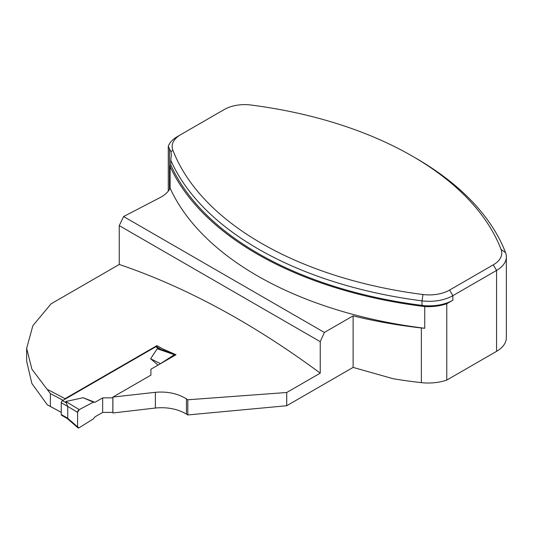 <?xml version="1.0" encoding="UTF-8"?>
<svg xmlns="http://www.w3.org/2000/svg" width="533" height="533" viewBox="0 0 533 533"><rect width="100%" height="100%" fill="white"/><g stroke="black" fill="none" stroke-linecap="round" stroke-linejoin="round"><path stroke-width="0.8" d="M112.903 397.078L112.903 412.975L155.383 408.031C167.289 406.912 177.642 408.938 186.457 414.108A1371.649 791.925 60 0 1 187.803 414.954L187.803 399.783A828.109 478.114 -120 0 0 186.457 398.891C177.649 393.461 167.295 391.269 155.383 392.308L112.903 397.078L150.906 375.139L150.906 369.222L175.983 354.751L175.497 354.532M187.803 399.783L286.727 392.495L320.233 373.153A828.109 478.114 -120 0 0 119.252 264.461L51.101 303.81L32.873 325.656L26.65 348.335L31.913 369.216L50.382 393.634A826.443 477.148 60 0 1 63.041 400.316M175.817 354.845A2.225 1.286 120 0 0 175.517 354.545A2.225 1.286 120 0 0 174.624 354.545L175.364 354.465L163.384 349.188L156.909 345.637L65.006 398.697A828.109 478.114 -120 0 0 47.344 389.423M412.435 156.202A329.381 190.168 -0 0 0 250.916 105.021A28.802 16.63 -0 0 0 224.3 109.498L180.594 134.729A28.802 16.63 -0 0 0 172.845 150.093A329.381 190.168 -0 0 0 423.002 294.522A28.802 16.63 -0 0 0 449.619 290.045L493.318 264.814A28.802 16.63 -0 0 0 501.073 249.451A329.381 190.168 -0 0 0 412.435 156.202L415.68 158.074A333.971 192.819 180 0 1 505.557 252.622A33.399 19.281 180 0 1 506.35 256.806L506.35 337.702A33.399 19.281 0 0 1 496.569 351.334L446.767 380.089A36.177 20.887 0 0 1 421.37 382.641A336.756 194.425 0 0 1 393.301 378.763L353.119 367.404L286.727 405.733L187.803 414.954M61.268 412.382A1373.321 792.891 -120 0 0 50.382 406.432L47.344 404.84L31.88 383.507L26.65 361.274L26.65 348.335M47.344 404.84A1371.649 791.925 60 0 1 61.268 412.409M50.382 406.432L50.382 393.634M320.233 373.153L320.233 341.66L324.364 332.452L123.603 216.545L160.087 197.583A33.952 19.601 0 0 0 170.107 188.202A335.364 193.619 0 0 0 424.748 328.248A36.177 20.887 180 0 1 421.37 327.962A336.756 194.425 0 0 1 353.119 315.856L324.364 332.452M119.252 264.461L119.252 225.626L320.233 341.66M119.252 225.626L123.603 216.545M177.349 136.608L180.594 134.729L177.349 136.608A33.399 19.281 180 0 0 168.281 146.282L170.993 151.878L171.32 155.183L170.78 160.273A333.971 192.819 180 0 0 422.009 300.859A33.399 19.281 180 0 0 452.863 295.668L496.569 270.438A33.399 19.281 180 0 0 506.35 256.806M424.748 328.248L424.748 306.568A335.364 193.619 180 0 1 170.107 166.523L170.107 188.202M446.767 380.089L446.767 303.73L452.863 300.219A33.399 19.281 180 0 1 422.009 305.402A333.971 192.819 180 0 1 170.78 164.817A33.952 19.601 180 0 1 170.107 166.523M446.767 303.73A36.177 20.887 180 0 1 424.748 306.568M168.281 150.779A22.266 12.852 0 0 0 168.281 150.799A22.266 12.852 0 0 0 168.281 150.826L168.281 146.282M170.78 164.817L170.78 160.273M286.727 405.733L286.727 392.495M353.119 367.404L353.119 315.856M65.006 398.697L64.586 399.424M156.909 345.637L156.909 346.923M163.384 349.188L163.384 350.321M112.903 412.389L102.656 412.422L94.954 416.866L93.328 418.891L78.937 427.892A2.225 1.286 -60 0 1 78.045 427.899A2.225 1.286 -60 0 1 77.585 426.886L78.011 427.879L78.937 427.892M67.345 418.585L61.615 415.287A1.672 0.966 -60 0 1 61.268 414.521L67.744 418.258L67.744 406.446L65.806 401.496L79.217 409.611L93.328 402.175L94.954 402.322L83.181 397.718L65.806 401.496M161.899 349.801L156.562 346.723A1.672 0.966 -60 0 0 155.729 346.803L62.448 400.663A1.672 0.966 120 0 0 61.268 402.708L61.268 414.521M112.903 397.851L102.656 397.878L94.954 402.322M150.906 370.022L150.906 375.139M158.054 365.098L150.639 358.776L157.175 348.742L161.286 349.588M83.181 397.718L93.328 402.175M174.624 354.545L159.8 364.086M112.849 412.422L112.849 397.878M102.656 397.878L102.656 412.422M150.639 358.776L160.24 363.546M67.418 418.638L67.738 418.298L77.585 426.886L77.585 412.362A2.225 1.286 -60 0 1 78.937 409.79L77.585 412.362L67.738 406.406M79.217 409.611L77.585 412.362L77.585 426.886L78.937 427.892L93.328 418.891L94.954 416.866L102.656 412.422L102.656 397.878L94.954 402.322L93.328 402.175L78.937 409.79M155.383 408.031L155.383 392.308M423.002 294.522L422.009 300.859L422.009 305.402M172.845 150.093L170.993 151.878M496.569 351.334L496.569 270.438L493.318 264.814M452.863 300.219L452.863 295.668L449.619 290.045M186.457 414.108L186.457 398.891M501.073 249.451L505.557 252.622M421.37 382.641L421.37 327.962M169.481 148.867L169.481 189.375M62.448 400.663L66.412 402.948M155.729 346.803L159.693 349.095M174.344 354.692L157.175 348.742M61.268 402.708L67.744 406.446M168.281 150.799L168.281 191.127M175.33 354.458L161.159 349.548M77.871 427.772L67.385 418.618"/></g></svg>
